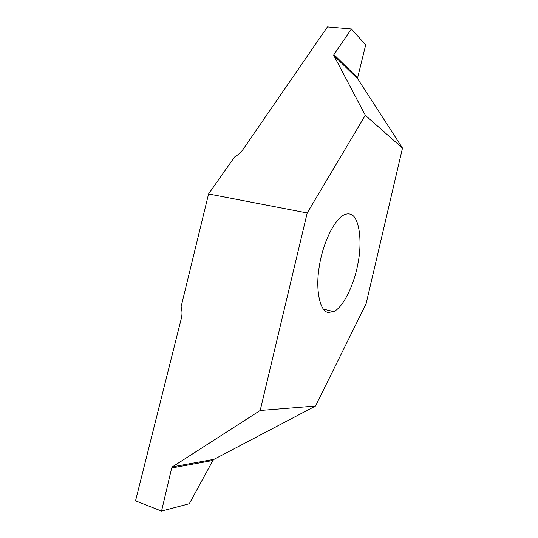 <?xml version="1.0" encoding="UTF-8"?>
<svg xmlns="http://www.w3.org/2000/svg" width="538" height="538" viewBox="0 0 538 538"><rect width="100%" height="100%" fill="white"/><g stroke="black" fill="none" stroke-linecap="round" stroke-linejoin="round"><path stroke-width="0.81" d="M351.415 214.689C359.216 217.688 362.43 241.407 357.999 263.21C354.69 283.022 343.6 307.326 333.654 311.63L328.382 312.45C320.352 312.201 315.073 290.594 319.31 266.404C322.41 244.864 333.97 219.329 344.138 214.857C346.949 213.606 349.377 213.552 351.415 214.689M351.422 28.965L365.685 44.957L351.422 28.965L327.447 26.92L243.183 149.214C241.058 152.247 238.166 154.863 234.501 157.062L208.576 193.956L181.071 306.889C182.207 310.608 182.301 314.427 181.346 318.361L135.529 500.831L161.541 511.1L171.669 467.993L212.893 460.461L214.05 459.317L315.497 406.035L366.089 303.815L402.491 148.084L357.763 78.931L357.602 77.855L333.91 54.587L333.789 55.454L365.309 115.287L402.491 148.084M161.575 511.087L189.302 503.729L212.893 460.461M214.05 459.317L172.449 466.823L171.669 467.993M315.497 406.035L260.19 410.467L172.449 466.823M333.91 54.587L351.415 28.978L365.685 44.943L357.602 77.855M208.576 193.956L307.211 212.954L260.19 410.467M365.309 115.287L307.211 212.954M189.302 503.729L161.582 511.073M333.789 55.454L357.763 78.931M323.365 309.115L333.654 311.63M357.635 78.669L333.721 55.239"/></g></svg>
